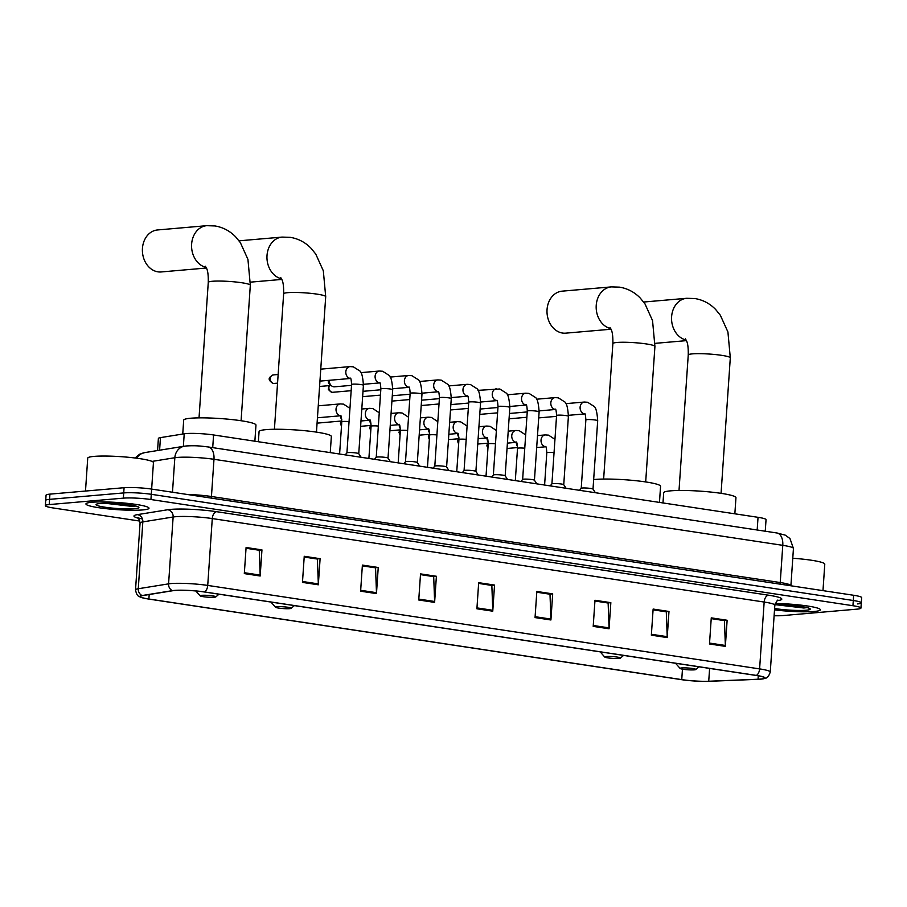 <?xml version="1.0" encoding="UTF-8"?>
<svg xmlns="http://www.w3.org/2000/svg" width="907" height="907" viewBox="0 0 907 907"><rect width="100%" height="100%" fill="white"/><g stroke="black" fill="none" stroke-linecap="round" stroke-linejoin="round"><path stroke-width="1.36" d="M157.569 450.53L158.385 438.478A19.761 2.233 3.9 0 1 160.448 437.627L184.223 433.795A19.761 2.233 3.9 0 1 186.014 433.58A19.761 2.233 3.9 0 1 213.576 434.963L758.037 517.319A19.761 2.233 3.9 0 1 766.041 519.688L765.247 531.219M786.233 605.184A26.348 2.982 -176.1 0 1 782.945 604.901A26.348 2.982 -176.1 0 0 794.997 605.717M111.606 503.34A26.348 2.982 -176.1 0 0 114.894 503.634A26.348 2.982 -176.1 0 1 111.606 503.34M857.444 603.915A19.761 2.233 -176.1 0 0 861.299 602.86L861.65 597.634A19.761 2.233 -176.1 0 0 853.646 595.275L151.65 489.088A19.761 2.233 -176.1 0 0 124.078 487.705L49.919 494.134A19.761 2.233 -176.1 0 0 46.064 495.188L45.701 500.415A19.761 2.233 -176.1 0 1 49.556 499.36A19.761 2.233 -176.1 0 0 45.701 500.415L45.35 505.63A19.761 2.233 -176.1 0 0 53.354 507.988L139.905 521.083M774.102 615.74A19.761 2.233 -176.1 0 0 782.922 615.57L857.081 609.141A19.761 2.233 -176.1 0 0 860.936 608.087A19.761 2.233 -176.1 0 0 852.931 605.717L150.936 499.53A19.761 2.233 -176.1 0 0 123.363 498.147L123.726 492.92L49.556 499.36L123.726 492.92A19.761 2.233 -176.1 0 1 151.288 494.304A19.761 2.233 -176.1 0 0 123.726 492.92L124.078 487.705M852.931 605.717L853.294 600.502L151.288 494.304L853.294 600.502A19.761 2.233 -176.1 0 1 861.299 602.86A19.761 2.233 -176.1 0 0 853.294 600.502L853.646 595.275M92.106 502.24A31.609 3.583 -176.1 0 0 85.938 503.929A31.609 3.583 -176.1 0 0 107.491 508.816A31.609 3.583 -176.1 0 0 142.852 509.915A31.609 3.583 -176.1 0 0 149.009 508.226A31.609 3.583 -176.1 0 0 127.456 503.351A31.609 3.583 -176.1 0 0 92.106 502.24A31.609 3.583 -176.1 0 0 85.938 503.929A31.609 3.583 -176.1 0 0 107.491 508.816A31.609 3.583 -176.1 0 0 142.852 509.915A31.609 3.583 -176.1 0 0 149.009 508.226A31.609 3.583 -176.1 0 0 127.456 503.351A31.609 3.583 -176.1 0 0 92.106 502.24M774.51 609.867A31.609 3.583 -176.1 0 0 814.191 611.477A31.609 3.583 -176.1 0 0 820.359 609.787A31.609 3.583 -176.1 0 0 775.19 603.484A31.609 3.583 -176.1 0 1 820.359 609.787A31.609 3.583 -176.1 0 1 814.191 611.477A31.609 3.583 -176.1 0 1 774.51 609.867M795.598 606.352A31.609 3.583 -176.1 0 0 801.629 606.545A31.609 3.583 -176.1 0 1 795.598 606.352M174.768 590.48A21.076 2.381 3.9 0 1 204.177 591.954L756.053 675.443A21.076 2.381 3.9 0 1 764.59 677.96A21.076 2.381 3.9 0 1 758.048 679.23L708.73 681.248A21.076 2.381 3.9 0 1 681.747 679.615L148.884 599.017A21.076 2.381 3.9 0 1 140.347 596.5A21.076 2.381 3.9 0 1 142.546 595.604L172.852 590.706A21.076 2.381 3.9 0 1 174.768 590.48M174.348 590.423A21.598 2.449 -176.1 0 0 172.387 590.65L142.082 595.536A21.598 2.449 -176.1 0 0 141.469 597.532A21.598 2.449 -176.1 0 0 148.578 599.039L681.429 679.649A21.598 2.449 -176.1 0 0 709.093 681.316L758.411 679.298A21.598 2.449 -176.1 0 0 763.331 678.821A21.598 2.449 -176.1 0 0 756.359 675.409L204.483 591.931A21.598 2.449 -176.1 0 0 174.348 590.423M711.224 618.619L724.432 620.626L725.362 645.467A5.272 3.072 98.6 0 1 725.351 646.374L727.131 620.252L711.269 617.86L709.489 643.97L725.351 646.374M711.224 618.597L724.013 620.524L727.131 620.252M653.074 609.833L666.282 611.828L667.223 636.669A5.272 3.072 98.6 0 1 667.201 637.576L668.981 611.465L653.131 609.062L651.351 635.172L667.201 637.576M653.074 609.799L665.863 611.737L668.981 611.465M594.924 601.035L608.132 603.03L609.073 627.882A5.272 3.072 98.6 0 1 609.062 628.778L610.842 602.667L594.981 600.264L593.201 626.386L609.062 628.778M594.924 601.001L607.713 602.94L610.842 602.667M552.692 593.87L549.563 594.142L536.785 592.203L549.993 594.232L550.923 619.084A5.272 3.072 98.6 0 1 550.912 619.98L552.692 593.87L536.831 591.466L535.051 617.588L550.912 619.98M246.035 548.259L259.255 550.254L260.184 575.106A5.272 3.072 98.6 0 1 260.173 576.002L261.953 549.891L246.092 547.488L244.312 573.609L260.173 576.002M246.046 548.225L258.824 550.164L261.953 549.891M304.185 557.057L317.393 559.052L318.334 583.893A5.272 3.072 98.6 0 1 318.323 584.8L320.103 558.689L304.242 556.286L302.462 582.396L318.323 584.8M304.185 557.023L316.974 558.961L320.103 558.689M362.335 565.855L375.543 567.85L376.484 592.69A5.272 3.072 98.6 0 1 376.462 593.597L378.242 567.487L362.392 565.084L360.612 591.194L376.462 593.597M362.335 565.821L375.124 567.748L378.242 567.487M436.392 576.274L433.274 576.58L420.485 574.619L433.693 576.648L434.623 601.488A5.272 3.072 98.6 0 1 434.612 602.395L436.392 576.274L420.531 573.882L418.751 599.992L434.612 602.395M494.542 585.072L491.413 585.378L478.635 583.405L491.843 585.434L492.773 610.286A5.272 3.072 98.6 0 1 492.762 611.193L494.542 585.072L478.681 582.679L476.901 608.79L492.762 611.193M123.363 498.147L49.205 504.575A19.761 2.233 -176.1 0 0 45.35 505.63M150.936 499.53L153.442 462.615A32.935 3.73 -176.1 0 0 130.982 457.536A32.935 3.73 -176.1 0 0 94.158 456.38A32.935 3.73 -176.1 0 0 87.73 458.137L85.496 491.05M105.121 503.26L132.501 506.446L135.733 506.038M100.246 503.476A21.473 2.426 -176.1 0 0 96.21 504.36A21.473 2.426 -176.1 0 0 109.543 507.807A21.473 2.426 -176.1 0 0 134.712 508.691A21.473 2.426 -176.1 0 0 138.771 507.251A21.473 2.426 -176.1 0 0 123.08 504.111A21.473 2.426 -176.1 0 0 100.246 503.476M132.864 505.426L113.534 503.419M132.501 506.446L107.173 503.249M206.127 267.395A21.076 16.938 -95 0 1 191.57 245.514A21.076 16.938 -95 0 1 206.717 225.684L157.535 229.959A21.076 16.938 85 0 0 142.388 250.4A21.076 16.938 85 0 0 157.931 271.839A21.076 16.938 85 0 0 161.185 271.953L206.422 268.019M214.335 597.248A7.902 0.896 -176.1 0 0 215.821 596.919A7.902 0.896 -176.1 0 0 210.912 595.65A7.902 0.896 -176.1 0 0 201.649 595.332A7.902 0.896 -176.1 0 0 200.152 595.854A7.902 0.896 -176.1 0 0 205.923 597.01A7.902 0.896 -176.1 0 0 214.335 597.248M254.867 441.21L255.967 425.088A36.223 4.104 -176.1 0 0 231.262 419.499A36.223 4.104 -176.1 0 0 190.753 418.229A36.223 4.104 -176.1 0 0 183.69 420.156L182.749 434.034M289.718 608.654A7.902 0.896 -176.1 0 0 291.192 608.325A7.902 0.896 -176.1 0 0 286.283 607.055A7.902 0.896 -176.1 0 0 277.032 606.726A7.902 0.896 -176.1 0 0 275.535 607.259A7.902 0.896 -176.1 0 0 281.306 608.416A7.902 0.896 -176.1 0 0 289.718 608.654M330.25 452.616L331.35 436.494A36.223 4.104 -176.1 0 0 306.645 430.893A36.223 4.104 -176.1 0 0 266.136 429.635A36.223 4.104 -176.1 0 0 259.073 431.562L258.37 441.743M610.728 328.595A21.076 16.938 -95 0 1 596.171 306.725A21.076 16.938 -95 0 1 611.318 286.895L562.136 291.158A21.076 16.938 85 0 0 546.989 311.6A21.076 16.938 85 0 0 562.533 333.05A21.076 16.938 85 0 0 565.787 333.152L611.023 329.23M618.937 658.448A7.902 0.896 -176.1 0 0 620.422 658.131A7.902 0.896 -176.1 0 0 615.513 656.849A7.902 0.896 -176.1 0 0 606.25 656.532A7.902 0.896 -176.1 0 0 604.754 657.053A7.902 0.896 -176.1 0 0 610.524 658.221A7.902 0.896 -176.1 0 0 618.937 658.448M659.468 502.41L660.568 486.288A36.223 4.104 -176.1 0 0 635.864 480.699A36.223 4.104 -176.1 0 0 595.355 479.429A36.223 4.104 -176.1 0 0 593.677 479.599M694.32 669.854A7.902 0.896 -176.1 0 0 695.794 669.525A7.902 0.896 -176.1 0 0 690.885 668.255A7.902 0.896 -176.1 0 0 681.633 667.937A7.902 0.896 -176.1 0 0 680.137 668.459A7.902 0.896 -176.1 0 0 685.907 669.615A7.902 0.896 -176.1 0 0 694.32 669.854M734.851 513.816L735.951 497.694A36.223 4.104 -176.1 0 0 711.247 492.104A36.223 4.104 -176.1 0 0 670.738 490.834A36.223 4.104 -176.1 0 0 663.675 492.773L662.983 502.943M358.753 453.715A5.93 0.669 -176.1 0 0 358.73 453.647A5.93 0.669 -176.1 0 0 354.467 452.774A5.93 0.669 -176.1 0 0 348.073 452.593A5.93 0.669 -176.1 0 0 346.95 452.854A5.93 0.669 -176.1 0 0 346.916 452.899L351.587 384.489C351.27 379.75 350.839 377.663 350.295 378.219L350.669 378.378M388.037 458.137A5.93 0.669 -176.1 0 0 388.015 458.08A5.93 0.669 -176.1 0 0 383.752 457.196A5.93 0.669 -176.1 0 0 377.357 457.015A5.93 0.669 -176.1 0 0 376.235 457.275A5.93 0.669 -176.1 0 0 376.212 457.332M351.531 385.35L334.558 386.813A5.93 4.762 -95 0 1 333.64 386.79A5.93 4.762 -95 0 1 331.792 386.019A5.93 4.762 -95 0 1 329.275 380.305M331.792 386.019L330.08 384.806A4.286 3.447 -95 0 1 328.266 380.6A4.286 3.447 -95 0 1 328.289 380.396M405.497 461.731L410.157 393.343A5.93 0.669 -176.1 0 1 411.313 393.026A5.93 0.669 -176.1 0 1 419.873 393.491A5.93 0.669 -176.1 0 1 421.982 394.148L417.322 462.547A5.93 0.669 -176.1 0 0 417.299 462.513A5.93 0.669 -176.1 0 0 413.036 461.629A5.93 0.669 -176.1 0 0 406.653 461.448A5.93 0.669 -176.1 0 0 405.52 461.708A5.93 0.669 -176.1 0 0 405.497 461.765M380.815 389.772L363.843 391.246A5.93 4.762 -95 0 1 363.004 391.223M433.036 468.159L434.804 466.141L439.442 397.776A5.93 0.669 -176.1 0 1 440.598 397.459A5.93 0.669 -176.1 0 1 449.158 397.924A5.93 0.669 -176.1 0 1 451.267 398.581L446.607 466.969A5.93 0.669 -176.1 0 0 446.584 466.946A5.93 0.669 -176.1 0 0 442.321 466.062A5.93 0.669 -176.1 0 0 435.938 465.881A5.93 0.669 -176.1 0 0 434.804 466.141A5.93 0.669 -176.1 0 0 434.782 466.198M410.1 394.205L393.128 395.679A5.93 4.762 -95 0 1 392.289 395.656M468.726 402.209A5.93 0.669 -176.1 0 1 469.883 401.892A5.93 0.669 -176.1 0 1 478.442 402.345A5.93 0.669 -176.1 0 1 480.551 403.014L475.892 471.402A5.93 0.669 -176.1 0 0 475.869 471.368A5.93 0.669 -176.1 0 0 471.606 470.495A5.93 0.669 -176.1 0 0 465.223 470.314A5.93 0.669 -176.1 0 0 464.089 470.574A5.93 0.669 -176.1 0 0 464.067 470.62L468.726 402.209C468.409 397.47 467.978 395.373 467.434 395.94L467.808 396.098M439.385 398.638L422.413 400.112A5.93 4.762 -95 0 1 421.574 400.089M498.011 406.631A5.93 0.669 -176.1 0 1 499.167 406.313A5.93 0.669 -176.1 0 1 507.727 406.778A5.93 0.669 -176.1 0 1 509.836 407.436L505.176 475.835A5.93 0.669 -176.1 0 0 505.154 475.801A5.93 0.669 -176.1 0 0 500.891 474.917A5.93 0.669 -176.1 0 0 494.508 474.735A5.93 0.669 -176.1 0 0 493.374 474.996A5.93 0.669 -176.1 0 0 493.351 475.053L498.011 406.631C497.694 401.892 497.263 399.806 496.719 400.372L497.093 400.531M468.67 403.059L451.697 404.533A5.93 4.762 -95 0 1 450.87 404.522M534.461 480.291A5.93 0.669 -176.1 0 0 534.438 480.234A5.93 0.669 -176.1 0 0 530.176 479.35A5.93 0.669 -176.1 0 0 523.793 479.168A5.93 0.669 -176.1 0 0 522.659 479.429A5.93 0.669 -176.1 0 0 522.636 479.486L527.296 411.064C526.978 406.325 526.548 404.239 526.003 404.805L526.377 404.964M497.954 407.492L480.982 408.966A5.93 4.762 -95 0 1 480.154 408.944M563.746 484.723A5.93 0.669 -176.1 0 0 563.723 484.667A5.93 0.669 -176.1 0 0 559.46 483.782A5.93 0.669 -176.1 0 0 553.077 483.601A5.93 0.669 -176.1 0 0 551.944 483.862A5.93 0.669 -176.1 0 0 551.921 483.919M527.239 411.925L510.267 413.399A5.93 4.762 -95 0 1 509.439 413.377M593.031 489.145A5.93 0.669 -176.1 0 0 593.008 489.088A5.93 0.669 -176.1 0 0 588.745 488.215A5.93 0.669 -176.1 0 0 582.362 488.023A5.93 0.669 -176.1 0 0 581.228 488.283A5.93 0.669 -176.1 0 0 581.206 488.34M556.524 416.358L539.552 417.821A5.93 4.762 -95 0 1 538.724 417.81M341.792 419.578A4.286 3.447 -95 0 1 340.647 415.973A4.286 3.447 -95 0 1 340.669 415.769L317.654 417.764A5.93 4.762 -95 0 1 317.439 417.776M371.076 424.011A4.286 3.447 -95 0 1 369.931 420.406A4.286 3.447 -95 0 1 369.954 420.202M400.361 428.433A4.286 3.447 -95 0 1 399.216 424.839A4.286 3.447 -95 0 1 399.239 424.635L390.271 425.406M429.646 432.866A4.286 3.447 -95 0 1 428.501 429.26A4.286 3.447 -95 0 1 428.523 429.056M458.931 437.299A4.286 3.447 -95 0 1 457.786 433.693A4.286 3.447 -95 0 1 457.808 433.489M488.215 441.732A4.286 3.447 -95 0 1 487.07 438.126A4.286 3.447 -95 0 1 487.093 437.922L478.125 438.693M517.5 446.153A4.286 3.447 -95 0 1 516.355 442.559A4.286 3.447 -95 0 1 516.378 442.355M822.978 590.638L824.78 564.177A32.935 3.73 -176.1 0 0 792.775 558.259M776.46 604.81L803.851 608.007L807.071 607.588M774.601 608.495A21.473 2.426 -176.1 0 0 806.051 610.241A21.473 2.426 -176.1 0 0 810.11 608.812A21.473 2.426 -176.1 0 0 796.709 605.899A21.473 2.426 -176.1 0 0 774.861 604.844M804.203 606.976L784.872 604.969M803.851 608.007L778.512 604.81M183.361 446.369L184.223 433.795M212.714 447.639L213.576 434.963M159.598 450.201L160.448 437.627M757.175 529.994L758.037 517.319M211.614 498.158A3.288 1.927 98.6 0 1 211.444 496.503L780.235 582.543L782.775 545.334A13.174 7.698 -81.4 0 0 776.936 532.987L785.224 535.13L789.952 538.52L793.444 548.474A26.348 2.982 -176.1 0 0 782.775 545.334L213.984 459.293A26.348 2.982 -176.1 0 0 177.228 457.445A26.348 2.982 -176.1 0 0 174.836 457.729L172.489 492.24M187.137 494.451A26.348 2.982 3.9 0 1 211.444 496.503L213.984 459.293A13.174 7.698 -81.4 0 0 208.145 446.947L776.936 532.987M49.919 494.134L49.205 504.575M135.052 458.001L139.576 454.237L144.689 452.616L184.506 446.187A13.174 11.768 80.8 0 0 174.836 457.729L152.036 461.414M780.405 584.199A3.288 1.927 98.6 0 1 780.235 582.543A26.348 2.982 3.9 0 1 790.904 585.695L793.444 548.474M144.689 452.616A13.174 11.768 80.8 0 0 136.81 458.228M138.159 518.18A32.935 3.73 3.9 0 1 137.388 514.643L167.693 509.745A32.935 3.73 3.9 0 1 216.626 511.695L768.501 595.185A6.587 3.843 -81.4 0 0 764.159 602.044L212.283 518.566A26.348 2.982 -176.1 0 0 175.527 516.718A26.348 2.982 -176.1 0 0 173.135 517.001L142.83 521.899A26.348 2.982 -176.1 0 0 140.075 523.022C139.111 519.099 138.261 517.341 137.535 517.727L142.456 519.053M768.501 595.185A32.935 3.73 3.9 0 1 777.378 600.661M774.827 605.196A26.348 2.982 -176.1 0 0 764.159 602.044L759.601 668.901A26.348 2.982 3.9 0 1 770.27 672.042L774.827 605.196C776.732 601.058 777.821 599.425 778.07 600.298M141.469 597.532C139.723 596.239 137.082 597.758 135.517 589.867A26.348 2.982 3.9 0 1 138.272 588.745L168.577 583.859A26.348 2.982 3.9 0 1 170.97 583.575A26.348 2.982 3.9 0 1 207.726 585.423A6.587 3.843 98.6 0 1 204.483 591.931M172.387 590.65A6.587 5.884 80.8 0 1 168.577 583.859L173.135 517.001A6.587 5.884 -99.2 0 0 167.693 509.745M137.388 514.643A6.587 5.884 -99.2 0 1 142.83 521.899L138.272 588.745A6.587 5.884 80.8 0 0 142.082 595.536M756.359 675.409A6.587 3.843 -81.4 0 0 759.601 668.901L207.726 585.423L212.283 518.566A6.587 3.843 -81.4 0 1 216.626 511.695M681.747 679.615L682.461 669.162M708.73 681.248L709.603 668.414M758.048 679.23L758.286 675.806M148.884 599.017L149.19 594.527M492.773 610.286L476.969 607.894M434.623 601.488L418.819 599.096M376.484 592.69L360.669 590.298M318.334 583.893L302.519 581.5M260.184 575.106L244.368 572.714M550.923 619.084L535.107 616.692M609.073 627.882L593.257 625.49M667.223 636.669L651.407 634.276M725.362 645.467L709.557 643.074M110.427 503.306A27.006 3.061 -176.1 0 0 116.005 503.793M205.401 266.227C205.832 267.792 208.542 268.313 208.27 282.394A21.076 2.381 3.9 0 1 212.374 281.272A21.076 2.381 3.9 0 1 241.784 282.746A21.076 2.381 3.9 0 1 250.321 285.263L241.081 420.735M280.785 277.621C281.215 279.186 283.925 279.719 283.642 293.8A21.076 2.381 3.9 0 1 287.757 292.666A21.076 2.381 3.9 0 1 317.167 294.151A21.076 2.381 3.9 0 1 325.704 296.657L316.464 432.129M281.51 278.789A21.076 16.938 -95 0 1 266.953 256.919A21.076 16.938 -95 0 1 282.1 237.09L239.051 240.82M610.003 327.427C610.434 328.992 613.143 329.513 612.871 343.594A21.076 2.381 3.9 0 1 616.975 342.472A21.076 2.381 3.9 0 1 646.385 343.946A21.076 2.381 3.9 0 1 654.922 346.463L645.682 481.934M685.386 338.833C685.817 340.397 688.526 340.919 688.243 355A21.076 2.381 3.9 0 1 692.358 353.877A21.076 2.381 3.9 0 1 721.768 355.351A21.076 2.381 3.9 0 1 730.305 357.868L721.065 493.34M686.111 340A21.076 16.938 -95 0 1 671.554 318.119A21.076 16.938 -95 0 1 686.701 298.29L643.653 302.031M273.472 383.412A4.286 3.447 -95 0 1 270.32 379.058A4.286 3.447 -95 0 1 273.392 374.908C269.05 376.995 266.726 379.5 273.132 383.4A4.286 2.506 -81.4 0 0 273.472 383.412A4.286 3.447 -95 0 0 274.141 383.434L277.553 383.139M358.753 453.681L363.412 385.294A5.93 0.669 -176.1 0 0 361.303 384.625A5.93 0.669 -176.1 0 0 352.744 384.171A5.93 0.669 -176.1 0 0 351.587 384.489M350.453 378.412A5.93 4.762 -95 0 1 350.181 378.378A5.93 4.762 -95 0 1 349.887 378.321A5.93 4.762 -95 0 1 345.805 372.165A5.93 4.762 -95 0 1 350.068 366.598L353.345 366.836L359.523 370.77C361.53 371.632 362.823 376.473 363.412 385.294M390.395 461.708L388.015 458.08L392.697 389.715A5.93 0.669 -176.1 0 0 390.588 389.058A5.93 0.669 -176.1 0 0 382.028 388.593A5.93 0.669 -176.1 0 0 380.872 388.91C380.555 384.171 380.124 382.085 379.58 382.652L379.954 382.811M379.738 382.845A5.93 4.762 -95 0 1 379.466 382.811A5.93 4.762 -95 0 1 379.171 382.754A5.93 4.762 -95 0 1 375.09 376.598A5.93 4.762 -95 0 1 379.353 371.031L382.629 371.258L388.808 375.192C390.815 376.065 392.107 380.906 392.697 389.715M328.765 385.668L328.345 389.568L331.701 392.266A4.286 2.506 -81.4 0 0 332.053 392.278A4.286 3.447 -95 0 1 329.422 385.611M409.034 387.278A5.93 4.762 -95 0 1 408.751 387.244A5.93 4.762 -95 0 1 408.456 387.187A5.93 4.762 -95 0 1 404.386 381.031A5.93 4.762 -95 0 1 408.638 375.464L411.914 375.691L418.093 379.625C420.1 380.498 421.392 385.339 421.982 394.148M351.168 390.69L332.71 392.289A4.286 3.447 -95 0 1 332.053 392.278M438.319 391.699A5.93 4.762 -95 0 1 438.036 391.677A5.93 4.762 -95 0 1 437.741 391.62A5.93 4.762 -95 0 1 433.671 385.452A5.93 4.762 -95 0 1 437.922 379.897L441.199 380.124L447.378 384.058C449.384 384.919 450.677 389.761 451.267 398.581M467.604 396.132A5.93 4.762 -95 0 1 467.32 396.098A5.93 4.762 -95 0 1 467.026 396.042A5.93 4.762 -95 0 1 462.955 389.885A5.93 4.762 -95 0 1 467.207 384.319L470.484 384.557L476.663 388.491C478.669 389.352 479.962 394.194 480.551 403.014M496.889 400.565A5.93 4.762 -95 0 1 496.605 400.531A5.93 4.762 -95 0 1 496.31 400.475A5.93 4.762 -95 0 1 492.24 394.318A5.93 4.762 -95 0 1 496.503 388.752M536.819 483.862L534.438 480.234L539.121 411.869A5.93 0.669 -176.1 0 0 537.012 411.211A5.93 0.669 -176.1 0 0 528.452 410.746A5.93 0.669 -176.1 0 0 527.296 411.064M526.173 404.998A5.93 4.762 -95 0 1 525.89 404.964A5.93 4.762 -95 0 1 525.595 404.907A5.93 4.762 -95 0 1 521.525 398.751A5.93 4.762 -95 0 1 525.788 393.185L529.053 393.411L535.232 397.345C537.239 398.218 538.531 403.059 539.121 411.869M563.746 484.689L568.406 416.302A5.93 0.669 -176.1 0 0 566.297 415.633A5.93 0.669 -176.1 0 0 557.737 415.179A5.93 0.669 -176.1 0 0 556.581 415.497C556.263 410.758 555.832 408.672 555.288 409.227L555.662 409.386M555.458 409.42A5.93 4.762 -95 0 1 555.175 409.397A5.93 4.762 -95 0 1 554.88 409.34A5.93 4.762 -95 0 1 550.81 403.173A5.93 4.762 -95 0 1 555.073 397.606L558.338 397.844L564.517 401.778C566.524 402.64 567.816 407.481 568.406 416.302M595.389 492.716L593.008 489.088L597.69 420.735A5.93 0.669 -176.1 0 0 595.582 420.066A5.93 0.669 -176.1 0 0 587.022 419.612A5.93 0.669 -176.1 0 0 585.865 419.918C585.548 415.191 585.117 413.093 584.573 413.66L584.947 413.819M584.743 413.853A5.93 4.762 -95 0 1 584.459 413.819A5.93 4.762 -95 0 1 584.165 413.762A5.93 4.762 -95 0 1 580.095 407.606A5.93 4.762 -95 0 1 584.357 402.039L587.623 402.266L593.802 406.211C595.808 407.073 597.101 411.914 597.69 420.735M349.059 421.63A5.93 0.669 -176.1 0 0 342.948 421.472A5.93 0.669 -176.1 0 0 341.792 421.789C341.486 417.05 341.055 414.964 340.499 415.531L340.885 415.678M340.669 415.723A5.93 4.762 -95 0 1 340.091 415.633A5.93 4.762 -95 0 1 336.032 409.091A5.93 4.762 -95 0 1 340.284 403.91L343.549 404.137L349.955 408.354M378.344 426.052A5.93 0.669 -176.1 0 0 372.233 425.905A5.93 0.669 -176.1 0 0 371.088 426.222C370.77 421.483 370.339 419.397 369.784 419.952L370.169 420.111M369.954 420.145A5.93 4.762 -95 0 1 369.376 420.054A5.93 4.762 -95 0 1 365.317 413.524A5.93 4.762 -95 0 1 369.568 408.331L372.834 408.569L379.239 412.776M341.576 425.02A4.286 3.447 -95 0 1 341.803 420.984L317.076 423.138M407.628 430.485A5.93 0.669 -176.1 0 0 401.529 430.326A5.93 0.669 -176.1 0 0 400.372 430.644C400.055 425.905 399.624 423.818 399.069 424.385L399.454 424.544M399.239 424.578A5.93 4.762 -95 0 1 398.672 424.487A5.93 4.762 -95 0 1 394.602 417.946A5.93 4.762 -95 0 1 398.853 412.764L402.13 412.991L408.524 417.209M370.861 429.453A4.286 3.447 -95 0 1 371.088 425.417M436.913 434.918A5.93 0.669 -176.1 0 0 430.814 434.759A5.93 0.669 -176.1 0 0 429.657 435.077C429.34 430.337 428.909 428.251 428.353 428.818L428.739 428.977M428.523 429.011A5.93 4.762 -95 0 1 427.957 428.92A5.93 4.762 -95 0 1 423.898 422.379A5.93 4.762 -95 0 1 428.138 417.197L431.415 417.424L437.82 421.642M400.146 433.886A4.286 3.447 -95 0 1 400.372 429.85L389.897 430.757M466.198 439.351A5.93 0.669 -176.1 0 0 460.098 439.192A5.93 0.669 -176.1 0 0 458.942 439.51C458.625 434.77 458.194 432.684 457.638 433.251L458.024 433.399M457.808 433.433A5.93 4.762 -95 0 1 457.241 433.353A5.93 4.762 -95 0 1 453.183 426.812A5.93 4.762 -95 0 1 457.423 421.63L460.699 421.857L467.105 426.075M429.43 438.308A4.286 3.447 -95 0 1 429.657 434.283M495.483 443.772A5.93 0.669 -176.1 0 0 489.383 443.625A5.93 0.669 -176.1 0 0 488.227 443.942C487.909 439.203 487.478 437.106 486.934 437.673L487.308 437.832M487.093 437.866A5.93 4.762 -95 0 1 486.526 437.775A5.93 4.762 -95 0 1 482.467 431.244A5.93 4.762 -95 0 1 486.708 426.052L489.984 426.279L496.39 430.496M458.715 442.741A4.286 3.447 -95 0 1 458.942 438.705M524.768 448.205A5.93 0.669 -176.1 0 0 518.668 448.047A5.93 0.669 -176.1 0 0 517.512 448.364C517.194 443.625 516.763 441.539 516.219 442.106L516.593 442.265M516.378 442.299A5.93 4.762 -95 0 1 515.811 442.208A5.93 4.762 -95 0 1 511.752 435.666A5.93 4.762 -95 0 1 515.992 430.485L519.269 430.712L525.675 434.929M488 447.174A4.286 3.447 -95 0 1 488.227 443.138L477.762 444.045M554.052 452.638A5.93 0.669 -176.1 0 0 547.953 452.48A5.93 0.669 -176.1 0 0 546.796 452.797C546.479 448.058 546.048 445.972 545.504 446.539L545.878 446.697M536.695 447.559L545.697 446.777A5.93 4.762 -95 0 1 545.096 446.641A5.93 4.762 -95 0 1 541.037 440.099A5.93 4.762 -95 0 1 545.277 434.918L548.554 435.145L554.959 439.362M787.355 605.343A27.006 3.061 -176.1 0 0 796.165 605.842M184.506 446.187L186.661 445.927C197.409 445.405 201.025 446.153 208.145 446.947M763.331 678.821C765.304 677.778 767.673 679.615 770.27 672.042M860.936 608.087L861.299 602.86M135.517 589.867L140.075 523.022M250.321 285.263L247.94 259.379L240.366 242.634L235.627 236.84C229.89 230.922 222.986 227.283 214.936 225.945L206.717 225.684M215.821 596.919L218.984 594.198M200.152 595.854L195.833 590.979M199.03 417.866L208.27 282.394M325.704 296.657L323.323 270.785L315.738 254.039L311.01 248.235C305.262 242.316 298.369 238.688 290.319 237.351L282.1 237.09M281.805 279.424L250.479 282.145M291.192 608.325L294.367 605.604M275.535 607.259L270.932 602.055M274.413 429.272L283.642 293.8M654.922 346.463L652.541 320.59L644.968 303.845L640.229 298.04C634.492 292.122 627.587 288.494 619.538 287.145L611.318 286.895M620.422 658.131L623.585 655.398M604.754 657.053L600.151 651.861M603.631 479.066L612.871 343.594M730.305 357.868L727.924 331.985L720.339 315.251L715.612 309.446C709.864 303.528 702.97 299.888 694.921 298.55L686.701 298.29M686.406 340.635L655.081 343.345M695.794 669.525L698.968 666.804M680.137 668.459L675.534 663.255M679.014 490.472L688.243 355M358.73 453.647L361.111 457.287M350.499 378.468L319.944 381.11M346.95 452.854L345.182 454.872M350.068 366.598L320.761 369.149M273.392 374.908L278.143 374.489M274.141 383.434L273.132 383.4M379.784 382.89L363.458 384.307M319.581 386.461L331.01 385.475M374.466 459.305L376.235 457.275L380.872 388.91M379.353 371.031L360.827 372.641M410.157 393.343C409.839 388.604 409.408 386.518 408.864 387.085L409.238 387.244M417.299 462.513L419.68 466.141M409.068 387.323L392.754 388.74M405.52 461.708L403.751 463.738M408.638 375.464L390.112 377.074M332.71 392.289L331.701 392.266M439.442 397.776C439.124 393.037 438.693 390.951 438.149 391.518L438.523 391.665M446.584 466.946L448.965 470.574M438.353 391.756L422.038 393.173M362.641 396.665L380.452 395.123M437.922 379.897L419.397 381.496M475.869 471.368L478.25 475.007M467.638 396.189L451.323 397.595M391.926 401.098L409.737 399.556M464.089 470.574L462.321 472.592M467.207 384.319L448.682 385.928M477.978 390.361L499.768 388.978L505.947 392.912C507.954 393.785 509.246 398.627 509.836 407.436M505.154 475.801L507.535 479.429M496.923 400.611L480.608 402.028M421.211 405.531L439.022 403.978M493.374 474.996L491.605 477.025M526.207 405.044L509.893 406.461M450.496 409.953L468.307 408.411M522.659 479.429L520.901 481.447M525.788 393.185L507.262 394.783M563.723 484.667L566.104 488.295M555.492 409.476L539.177 410.894M479.78 414.386L497.592 412.844M551.921 483.885L556.581 415.497M551.944 483.862L550.186 485.88M555.073 397.606L536.547 399.216M584.777 413.909L568.462 415.315M509.065 418.819L526.876 417.277M579.471 490.313L581.228 488.283L585.865 419.918M584.357 402.039L565.832 403.649M339.603 454.033L341.792 421.789M340.284 403.91L318.255 405.814M369.988 420.202L360.986 420.984M368.888 458.454L371.088 426.222M369.568 408.331L361.791 409.012M341.145 421.041L340.442 423.626L341.497 426.222M360.612 426.324L371.122 425.417M398.173 462.887L400.372 430.644M398.853 412.764L391.087 413.433M370.43 425.474L369.727 428.047L370.782 430.655M428.558 429.056L419.556 429.839M427.458 467.32L429.657 435.077M428.138 417.197L420.372 417.866M399.715 429.907L399.012 432.48L400.066 435.088M457.842 433.489L448.84 434.272M419.181 435.19L429.691 434.272M456.743 471.742L458.942 439.51M457.423 421.63L449.657 422.299M429 434.34L428.297 436.913L429.351 439.51M448.466 439.623L458.976 438.705M486.027 476.175L488.227 443.942M486.708 426.052L478.941 426.732M458.284 438.761L457.582 441.335L458.636 443.942M516.412 442.344L507.41 443.126M515.312 480.608L517.512 448.364M515.992 430.485L508.226 431.154M487.581 443.194L486.866 445.768L487.921 448.375M507.047 448.477L517.546 447.57M544.597 485.041L546.796 452.797M545.277 434.918L537.511 435.587"/></g></svg>
